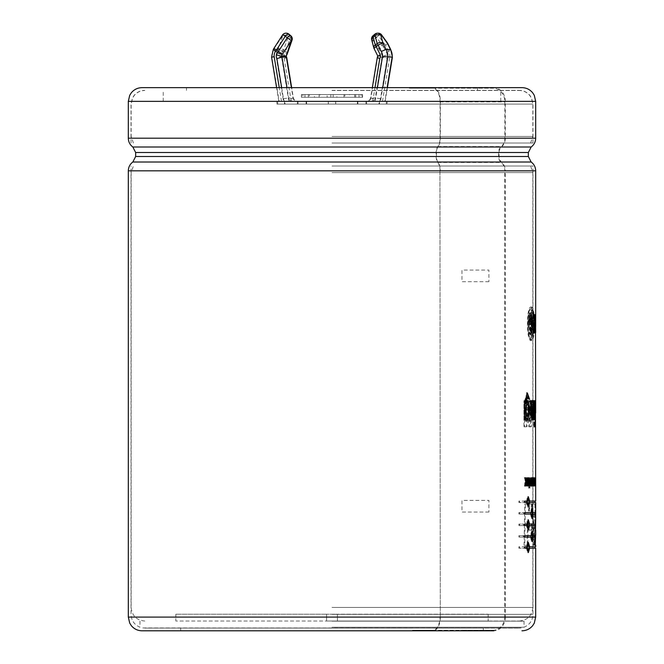<?xml version="1.0" encoding="UTF-8"?>
<svg xmlns="http://www.w3.org/2000/svg" width="664" height="664" viewBox="0 0 664 664"><rect width="100%" height="100%" fill="white"/><g stroke="black" fill="none" stroke-linecap="round" stroke-linejoin="round"><path stroke-width="0.5" stroke-dasharray="3.32 2.49" d="M362.337 94.57L333.187 94.57L362.337 94.57L362.337 97.284L361.075 97.284L361.075 94.57L354.667 94.57L361.075 94.57M361.075 97.284L344.002 97.284L344.002 94.57M354.667 97.284L354.667 94.57M311.707 101.36L362.552 101.36L311.707 101.36M359.033 97.284L327.128 97.284L359.033 97.284L359.033 94.57M355.688 97.284L355.688 94.57L349.571 94.57L349.571 97.284L344.865 97.284L344.865 94.57L336.872 94.57L336.872 97.284L330.813 97.284L330.813 94.57L319.998 94.57L319.998 97.284L309.333 97.284L309.333 94.57L302.925 94.57L302.925 97.284L301.448 97.284L301.663 94.57L304.967 94.57L304.967 97.284L308.312 97.284L308.312 94.57L314.429 94.57L314.429 97.284L319.135 97.284L319.135 94.57L327.128 94.57L327.128 97.284M333.187 97.284L333.187 94.57M301.663 94.57L319.998 94.57M330.813 94.57L304.967 94.57M309.333 94.57L302.925 94.57M308.312 94.57L336.872 94.57M344.865 94.57L314.429 94.57M355.688 94.57L327.128 94.57M319.135 94.57L349.571 94.57M379.003 104.074L298.053 104.074L386.34 104.074L379.003 104.074L379.003 101.36L380.472 101.36L367.159 101.36A4.075 3.801 -90 0 0 370.902 97.99L377.625 57.112L382.024 57.112L387.104 58.648L380.513 98.704A8.151 7.603 90 0 1 379.609 101.36L367.159 101.36L369.342 100.48L370.628 98.04L375.301 97.99L382.024 57.112A1.726 1.61 90 0 0 382.456 56.091L387.643 54.913A5.802 5.412 90 0 1 387.104 58.648M379.609 101.36L385.145 101.36L380.472 101.36L382.73 87.648M379.003 101.36L298.053 101.36L386.34 101.36L384.871 101.36L387.129 87.648M284.997 104.074L365.947 104.074L277.66 104.074L284.997 104.074L284.997 101.36L283.528 101.36L296.841 101.36A4.075 3.801 90 0 1 293.098 97.99L291.396 87.648M281.669 87.648L283.486 98.704A8.151 7.603 -90 0 0 284.391 101.36L296.841 101.36L294.658 100.48L293.372 98.04L288.699 97.99L286.997 87.648M284.391 101.36L278.855 101.36L283.528 101.36L276.249 57.112L281.494 56.722A8.092 7.553 90 0 1 282.715 51.468L282.955 50.987A4.075 0.689 26.4 0 0 278.133 49.078L282.93 35.358L273.568 49.41L277.967 49.41L282.715 51.468M284.997 101.36L365.947 101.36L277.66 101.36L279.129 101.36L271.85 57.112L276.249 57.112A12.168 11.354 90 0 1 277.967 49.41L278.133 49.078A4.075 1.934 19.3 0 1 283.661 49.891L285.562 51.477L290.359 37.765L288.466 36.18L283.661 49.891A4.075 1.154 -50.1 0 1 282.955 50.987L284.848 52.581A4.075 0.689 -153.6 0 1 287.031 54.257M276.88 104.074L366.628 104.074L276.88 104.074L276.88 101.36L366.628 101.36L276.88 101.36M387.12 104.074L297.372 104.074L387.12 104.074L387.12 101.36L297.372 101.36L387.12 101.36M332 101.36L500.764 101.36L332 101.36M440.024 170.831L504.847 170.831A10.317 8.781 90 0 0 501.204 162.456A7.329 6.242 -90 0 1 498.606 156.513L498.606 152.512A7.329 6.242 -90 0 1 501.204 146.561A10.317 8.781 90 0 0 504.847 138.195L504.847 101.899A13.712 11.67 90 0 0 493.178 88.188L455.794 88.188L455.794 87.648L493.642 87.648A13.712 11.67 -90 0 1 505.312 101.36L505.312 138.195A10.865 9.246 -90 0 1 501.469 147.001A6.789 5.777 90 0 0 499.071 152.512L499.071 156.513A6.789 5.777 90 0 0 501.469 162.016A10.865 9.246 -90 0 1 505.312 170.831L535.682 170.831M439.95 617.088L504.731 617.088L504.731 170.831L439.95 170.831L440.282 617.088L439.925 170.831M440.016 617.088L504.839 617.088A13.712 11.67 90 0 1 493.178 630.26L460.741 630.26L460.741 630.8L483.309 630.8L483.309 628.086L180.691 628.086L519.256 628.086L144.744 628.086L483.309 628.086M535.151 540.396L532.528 504.026L531.856 504.026L534.894 504.026L535.001 514.085L534.188 514.085L534.869 514.085L535.151 519.962L534.47 519.962L535.151 519.962M535.333 545.244L534.246 545.244L535.333 545.244M535.358 534.993L534.678 534.993L535.358 534.993M534.188 514.085L534.47 519.962L534.985 519.962L534.819 530.196L535.499 530.196L535.599 534.993M534.894 504.026L535.574 504.026L535.682 514.085L532.387 514.077L532.154 516.949M535.574 504.026L532.528 504.026M518.899 514.077L518.899 512.591L524.311 512.591L519.53 512.591L519.53 514.077L524.278 514.077L519.53 514.077M524.311 512.591L524.278 514.077M518.899 537.135L518.899 535.649L523.904 535.649L519.53 535.649L519.53 537.135L523.879 537.135L519.53 537.135M523.904 535.649L523.879 537.135M530.237 400.674L530.229 421.258L529.565 421.258L529.573 400.674L531.308 400.674L530.644 400.674L530.644 426.836L531.308 426.836L531.308 400.674M530.644 426.836L528.843 426.836L527.673 408.982L526.344 426.836L523.921 426.836L523.921 400.674L525.456 400.674L525.473 421.258L526.967 400.674L528.976 400.674L530.229 421.258M528.976 400.674L526.967 400.674M525.473 421.258L526.112 421.258L527.623 400.674M526.112 421.258L526.104 400.674L524.56 400.674L524.56 426.836L526.344 426.836M528.843 426.836L529.499 426.836L528.32 408.982L527 426.836M529.499 426.836L531.308 426.836M534.636 419.656L534.296 400.674L535.333 400.674L535.308 419.656L535.308 416.959L534.636 416.959L534.636 419.656L535.308 419.656M535.333 400.674L535.524 420.088M533.964 400.674L533.848 413.307L532.86 420.104L531.49 414.676L532.163 414.676L533.532 420.104L534.528 413.307L534.644 400.674L533.399 400.674L534.644 400.674L534.952 419.133L535.632 419.133L535.308 416.959M535.499 415.598L535.591 414.784L534.91 414.784L534.827 415.598L535.499 415.598M535.632 485.865L535.682 477.839L535.632 485.865L534.91 485.865L534.91 477.839L535.591 477.839M534.047 482.745L534.603 485.94L534.603 477.839L534.42 481.375L533.831 477.839L534.047 485.94L534.047 482.745L533.366 482.745L533.159 485.94L533.831 485.94M531.822 481.417C532.395 484.886 532.088 486.397 530.901 485.94L530.237 485.94L530.237 477.839L531.25 477.839L530.901 485.94L531.374 485.932L530.237 485.94C531.424 486.397 531.731 484.886 531.15 481.417L531.822 481.417L532.337 477.839L531.308 477.839L532.337 477.839M530.586 477.839L530.586 481.217L531.25 481.217L531.98 477.839M531.25 481.217L531.25 477.839M529.465 488.023L529.465 486.687L529.465 488.023L528.478 488.023L528.478 486.687L529.133 486.687M527.797 477.839L528.328 485.94L527.224 485.94L526.884 480.279L527.54 480.279L527.141 485.94L525.913 485.94L526.56 485.94L526.12 480.371L525.755 485.94L524.585 485.94L525.232 485.94L525.822 477.839L525.174 477.839L526.369 477.839L526.842 483.898L527.299 477.839L526.643 477.839L527.299 477.839M526.369 477.839L525.822 477.839M525.232 485.94L525.755 485.94M526.56 485.94L527.141 485.94M527.224 485.94L527.88 485.94L527.54 480.279M527.88 485.94L528.328 485.94M535.674 332.44L534.993 332.954L534.993 314.645L535.674 314.645L535.674 326.605L535.001 326.605L534.62 314.645L535.292 314.645M534.362 323.8C534.395 333.975 533.541 339.561 531.781 340.566C526.834 341.603 526.834 306.004 531.781 307.042C533.541 308.03 534.395 313.615 534.362 323.8L533.69 323.8C533.723 333.975 532.868 339.561 531.117 340.566C526.187 341.603 526.187 306.004 531.117 307.042C532.868 308.03 533.723 313.615 533.69 323.8M535.391 323.069L535.64 319.55L535.391 323.069L534.711 323.069L534.711 319.55L535.64 319.55M528.768 485.94L529.598 477.682L530.337 485.94L529.299 485.94L528.942 479.084L528.112 485.94L529.183 485.94L528.527 485.94M529.299 485.94L529.955 485.94L529.606 479.084L529.183 485.94L528.494 485.94L529.532 485.94M529.955 485.94L530.005 483.79M529.723 488.023L530.038 486.687L529.723 488.023L529.067 488.023L529.067 486.687L530.038 486.687M532.951 484.571L532.545 485.94L533.574 485.94L533.209 477.839L532.951 484.571L532.279 484.571L532.279 477.839L533.209 477.839L532.511 477.839L532.545 484.571L533.209 484.571M535.508 485.94L535.508 477.839L535.508 485.94L534.487 485.94L534.487 477.839L535.167 477.839M534.487 477.839L535.674 477.839L535.001 477.839L535.001 479.209L535.682 479.209M535.674 485.94L534.869 485.94L535.674 485.94M535.632 409.207L534.952 409.207L534.462 400.674L534.993 426.836L534.985 400.674L535.665 400.674L535.665 407.049M534.993 412.966L535.665 412.966L535.665 426.836L534.993 426.836L535.665 426.836M532.163 414.676L532.951 413.879L533.458 416.27L533.947 413.074L533.126 411.672L532.071 405.754L533.142 400.135L533.989 402.708L534.072 400.674M535.682 617.088L505.312 617.088L505.312 170.831M518.899 525.606L518.899 524.12L524.112 524.12L519.53 524.12L519.53 525.606L524.079 525.606L519.53 525.606M524.112 524.12L524.079 525.606M528.677 550.846L528.967 548.215L518.899 548.215L518.899 546.729L529.631 546.729L519.53 546.729L519.53 548.215L535.001 548.215M528.677 505.188L528.967 502.548L518.899 502.548L518.899 501.071L529.631 501.071L519.53 501.071L519.53 502.548L535.001 502.548M531.972 504.026L535.142 545.244L533.3 545.244L531.233 523.622L531.897 523.622L531.681 530.196L528.627 530.196L529.283 530.196L528.104 523.863L527.822 545.244L524.079 545.244L524.718 545.244L525.407 504.026L524.759 504.026L528.237 504.026L529.44 511.106L529.681 504.026L529.025 504.026L531.972 504.026L529.681 504.026M528.237 504.026L525.407 504.026M524.718 545.244L527.822 545.244M529.283 530.196L531.681 530.196M533.3 545.244L533.972 545.244L531.897 523.622M533.972 545.244L535.142 545.244M142.818 627.945L521.182 627.945L144.744 628.086M332 90.362L519.256 90.362L332 90.362M440.058 170.831A10.317 5.486 90 0 0 437.784 162.456A7.329 3.901 -90 0 1 436.157 156.513L436.157 152.512A7.329 3.901 -90 0 1 437.784 146.561A10.317 5.486 90 0 0 440.058 138.195L440.058 101.899A13.712 7.296 90 0 0 432.762 88.188L409.389 88.188L409.389 87.648L186.509 87.648L455.794 87.648M409.389 88.188L455.794 88.188M332 143.009L532.968 143.009L332 143.009M440.348 617.088A13.712 7.296 -90 0 1 433.052 630.8L412.485 630.8L412.485 630.26L460.741 630.26M412.485 630.8L180.691 630.8L180.691 628.086M332 630.8L483.309 630.8M433.052 630.8L142.03 630.8M505.312 617.088A13.712 11.67 -90 0 1 493.642 630.8L460.741 630.8M409.389 87.648L433.052 87.648A13.712 7.296 -90 0 1 440.348 101.36L440.348 138.195A10.865 5.777 -90 0 1 437.949 147.001A6.789 3.61 90 0 0 436.447 152.512L436.447 156.513A6.789 3.61 90 0 0 437.949 162.016A10.865 5.777 -90 0 1 440.348 170.831M433.052 87.648L142.03 87.648M521.97 87.648L493.642 87.648M332 90.495L519.256 90.495L332 90.495M534.238 323.8C534.254 333.27 533.433 338.482 531.789 339.445C527.224 340.424 527.208 307.258 531.773 308.154C533.433 309.067 534.246 314.288 534.238 323.8L533.566 323.8C533.582 333.303 532.76 338.515 531.117 339.445C526.56 340.416 526.56 307.191 531.117 308.154C532.76 309.084 533.582 314.296 533.566 323.8M531.117 315.417L530.561 312.976L531.117 309.831L531.632 312.976L531.117 315.417L531.781 315.417L531.225 312.976L531.781 309.831L532.304 312.976L531.781 315.417L531.117 315.417M532.495 334.407L532.138 333.419C531.997 329.883 532.204 328.572 532.76 329.493C532.993 333.627 532.785 334.93 532.138 333.419L532.81 333.419C532.669 329.883 532.877 328.572 533.433 329.493C533.673 333.66 533.466 334.963 532.81 333.419L533.175 334.448M532.495 328.946L533.433 329.493L532.495 328.921M533.167 313.159L532.81 314.18C533.466 312.636 533.673 313.947 533.433 318.106C532.877 319.027 532.669 317.716 532.81 314.18L532.146 314.18C532.785 312.669 532.993 313.981 532.76 318.106C532.204 319.027 531.997 317.716 532.146 314.18L532.495 313.192M533.167 318.654L533.433 318.106L532.495 318.654M529.316 326.588L529.391 321.027L529.391 326.572L528.735 326.572L528.735 321.027L528.652 326.588L529.308 326.597M529.88 317.873L529.025 318.106L529.424 313.192L529.88 317.873L530.544 317.873L529.681 318.106L530.079 313.192L530.594 314.18L530.544 317.873M529.424 318.67L529.025 318.106L530.088 318.67L529.424 318.687M530.088 328.796L529.681 329.493C530.519 328.497 530.826 329.8 530.594 333.419L530.079 334.407L529.681 329.493L529.025 329.493C529.847 328.58 530.146 329.883 529.93 333.419L529.424 334.407L529.424 328.954M531.632 334.631L531.117 337.768L530.561 334.631L531.117 332.183L531.632 334.631L532.304 334.631L531.781 337.768L531.225 334.631L531.781 332.183L532.304 334.631M532.935 321.027L532.935 326.572L532.935 321.027L533.607 321.027L533.607 326.572L533.607 321.027M531.117 321.011L531.125 326.563L530.719 321.824L531.781 321.011L531.789 326.655L531.781 321.011L531.117 321.011M529.623 327.883L528.967 327.883L530.976 333.253M532.287 327.12L532.321 321.193M531.009 314.387L528.901 317.143L528.901 324.447L529.565 324.447M529.565 317.143L528.901 317.143M528.901 324.447L531.349 324.447M529.764 321.351L531.349 321.351M530.851 317.5L531.715 323.824L530.843 330.141M529.855 327.701L530.478 327.203M529.814 327.203L528.967 327.883M533.566 325.825L534.678 325.825M534.005 325.825L534.005 329.859L534.678 329.859M534.005 329.859L533.466 329.859M532.794 329.859L532.794 332.954L533.466 332.954M532.794 332.954L535.01 332.954L535.001 314.645L535.674 314.645M533.416 314.645L535.01 314.645L535.001 326.605M534.337 329.859L534.337 325.825M534.337 322.729L534.337 317.741M532.744 314.645L532.744 317.741L533.416 317.741M532.744 317.741L534.678 317.741M534.005 317.741L534.005 322.729L534.678 322.729M534.005 322.729L533.566 322.729M532.893 322.729L532.893 325.825M535.491 314.645L534.811 314.645M534.62 314.645L534.62 332.954L535.292 332.954M534.62 332.954L535.474 332.954M534.802 332.954L534.802 320.729L535.474 320.729M534.802 320.729L535.001 332.954L535.674 332.954M535.391 319.55L534.711 319.55M534.968 319.55L534.968 323.069L535.64 323.069M526.884 480.279L526.486 485.94M525.913 485.94L525.473 480.371L526.12 480.371M525.473 480.371L525.108 485.94M524.585 485.94L525.174 477.839M525.722 477.839L526.195 483.898L526.842 483.898M526.195 483.898L526.643 477.839M527.15 477.839L527.673 485.94M528.112 485.94L528.934 477.682L529.673 485.94L528.868 480.529L529.532 480.529M529.133 488.023L528.478 488.023M528.478 486.687L529.465 486.687M528.81 486.687L528.81 488.023M529.723 486.687L529.067 486.687M529.382 486.687L529.382 488.023L530.038 488.023M530.901 477.839L530.237 477.839M530.586 481.217L531.308 477.839M531.673 477.839L531.15 481.417M531.25 484.571L531.25 482.512L530.586 482.512L530.586 484.571L531.25 484.571L531.607 482.487M530.586 484.571C531.374 483.898 531.374 483.218 530.586 482.512L530.943 482.52M532.951 477.839L532.279 477.839M532.901 484.571L532.901 485.94L531.881 485.94L531.881 484.571L533.574 484.571M532.901 485.94L533.574 485.94M531.881 485.94L532.545 485.94M534.047 485.94L533.366 485.94M533.159 485.94L533.159 477.839L533.831 477.839M533.159 477.839L534.047 477.839M533.366 477.839L533.366 481.375L534.047 481.375M533.366 481.375L534.42 481.375M533.748 481.375L533.748 477.839L534.952 477.839M533.267 481.466L533.051 477.839L534.603 477.839M535.167 485.94L534.487 485.94L534.761 477.839L534.595 481.641L534.445 477.839L533.781 477.839L533.499 484.571L534.171 484.571L533.947 477.839L533.922 485.94L534.603 485.94M533.051 477.839L533.051 481.217L532.196 477.839L532.636 481.417C532.204 484.886 532.412 486.397 533.267 485.94L534.42 485.94M533.748 485.94L533.748 482.745L534.42 482.745M534.91 477.839L535.508 477.839M535.275 479.209L534.595 479.209L534.86 477.839L534.835 479.209L535.508 479.209M534.595 479.209L534.595 481.417L535.275 481.417M534.595 481.417L535.491 481.417M534.811 481.417L534.811 482.786L535.491 482.786M534.811 482.786L535.275 482.786M534.595 482.786L534.595 484.571L535.275 484.571M534.595 484.571L535.508 484.571M534.827 484.571L534.827 485.94M535.591 485.865L534.91 485.865M535.001 479.209L535.632 479.209L534.976 479.209L534.976 481.417L535.657 481.417M534.952 479.209L534.952 485.865M534.18 484.571L534.86 484.571L534.869 485.94L534.18 485.94M535.001 485.94L535.001 477.839L535.674 477.839M534.976 479.209L535.541 479.209M534.976 481.417L535.558 481.417M534.877 481.417L534.877 482.786L535.558 482.786M534.877 482.786L535.657 482.786M534.976 482.786L534.976 484.571M535.358 482.354L534.678 482.354M534.678 485.94L535.358 485.94M534.761 485.94L535.441 485.94M534.761 477.839L535.441 477.839L534.761 477.839M534.678 477.839L535.358 477.839M534.678 480.288L535.358 480.288M534.595 481.641L535.275 481.641M535.126 477.839L534.445 477.839M534.279 477.839L534.52 482.803L535.201 482.803M534.52 482.803L534.288 485.94M533.781 484.571L534.454 484.571M533.499 484.571L533.499 485.94M533.947 484.571L534.628 484.571M533.267 477.839L534.628 477.839M531.665 481.898L531.241 479.084L531.25 484.687L531.665 481.898L532.329 481.898M531.814 484.687L531.822 479.084M531.573 478.03L531.241 477.682C530.212 480.495 530.212 483.301 531.25 486.098L531.582 485.757M532.636 481.417L533.308 481.417M532.196 477.839L532.86 477.839M533.267 484.571L533.267 482.512M533.051 481.217L533.723 481.217L533.051 481.217M533.723 482.512L533.051 482.512L533.051 484.571L533.723 484.571M533.051 482.512C532.478 483.218 532.478 483.898 533.051 484.571M530.669 485.94L530.005 485.94M530.005 483.126L530.005 477.839L530.669 477.839M529.664 477.839L529.664 483.126L530.328 483.126M529.664 483.126L529.299 480.529M529.15 479.532L528.494 477.839L529.15 477.839M529.557 477.839L528.901 477.839M528.494 477.839L528.494 485.94L527.855 485.94L527.855 477.839L528.502 477.839M528.868 485.94L528.868 480.529M528.071 477.839L527.415 477.839L527.415 485.94L528.071 485.94M526.942 485.94L527.855 485.94M527.855 477.839L526.942 477.839M526.76 485.94L526.76 482.354M526.76 480.935L526.76 477.839M526.295 477.839L526.295 480.288L526.942 480.288M526.295 480.288L525.905 481.641L526.56 481.641M525.905 481.641L525.241 477.839L524.585 477.839L525.888 477.839M524.585 477.839L525.573 482.803L526.22 482.803M525.573 482.803L524.635 485.94L525.963 485.94M525.274 485.94L524.635 485.94M525.705 484.529L526.203 482.711M526.295 482.354L526.295 485.94M528.179 398.757L529.64 399.363M526.975 392.947L523.913 403.264L523.921 419.656L526.029 419.656M524.56 419.656L523.921 419.656M525.382 417.009L527.423 420.022M527.482 400.732L525.49 403.704M526.718 416.278C527.523 415.764 527.888 413.855 527.83 410.568C527.905 407.215 527.54 405.264 526.735 404.708L527.382 404.716M526.826 396.732L527.523 398.757M533.773 400.674L532.345 400.674L531.665 416.278M531.748 400.674L530.702 400.674M532.345 400.674L533.018 400.674M530.038 400.674L530.038 412.294L531.64 419.897M532.412 416.868L532.412 419.656L533.076 419.656M532.412 419.656L533.773 419.656M534.902 422.171L534.404 422.171M533.731 422.171L533.731 426.836L534.404 426.836M533.731 426.836L534.902 426.836M534.229 426.836L534.229 422.171M534.902 419.656L534.229 419.656L534.229 400.674L534.902 400.674M533.731 400.674L533.731 419.656L534.404 419.656M533.731 419.656L534.229 419.656M535.466 400.674L534.786 400.674M534.462 400.674L535.142 400.674M534.852 412.693L535.533 412.693M535.176 419.656L534.495 419.656M534.844 419.656L535.516 419.656M534.296 400.674L535.665 400.674M534.993 400.674L534.993 406.733L535.665 406.733M534.993 406.733L534.952 409.207M534.636 416.959L534.844 420.088M534.296 419.656L534.976 419.656M531.49 414.676L532.951 413.879M532.279 413.879L532.785 416.27L533.275 413.074L533.947 413.074M533.275 413.074L532.462 411.672L531.399 405.754L532.47 400.135L533.316 402.708L533.989 402.708M533.275 409.812C532.603 409.68 532.312 407.912 532.412 404.5C533.043 403.206 533.333 404.982 533.275 409.812L533.947 409.812C533.267 409.671 532.984 407.903 533.076 404.5L532.412 404.5L532.719 403.729M533.947 409.812C533.972 404.575 533.682 402.807 533.076 404.5L533.391 403.579M533.316 402.708L533.399 400.674M527.673 408.982L528.32 408.982M523.921 426.836L524.56 426.836M523.921 400.674L524.56 400.674M525.456 400.674L526.104 400.674M528.32 400.674L529.565 421.258M529.573 400.674L530.644 400.674M518.899 535.649L519.53 535.649M523.265 535.649L523.24 537.135M518.899 524.12L519.53 524.12M523.464 524.12L523.439 525.606M518.899 512.591L519.53 512.591M523.664 512.591L523.639 514.077M524.875 546.729L524.236 546.729L524.236 548.215L524.875 548.215M524.236 548.215L526.95 548.215M526.295 548.215L528.021 552.406M518.899 548.215L519.53 548.215M518.899 546.729L519.53 546.729M535.001 546.729L528.967 546.729L528.677 544.098M528.013 542.538L526.295 546.729L524.236 546.729M526.95 546.729L526.295 546.729M528.345 551.087L527.697 551.087L528.619 547.468L527.697 543.857M527.257 544.231L526.726 546.729M526.726 548.215L527.257 550.705M524.875 535.649L524.236 535.649L524.236 537.135L524.875 537.135L524.236 537.135M530.528 537.135L531.515 541.492L531.847 541.135M532.154 540.006L532.387 537.135L535.076 537.135M533.059 537.135L532.387 537.135M535.142 535.649L533.059 535.649M532.387 535.649L532.154 532.777M531.847 531.64L531.515 531.291L530.528 535.649L524.236 535.649M531.192 535.649L530.528 535.649M531.515 540.006L532.154 536.387L531.515 532.777M531.49 532.777L530.835 535.649M530.835 537.135L531.49 539.998M535.524 524.12L529.631 524.12M528.677 528.237L528.967 525.606L535.483 525.606M528.967 524.12L528.677 521.497M528.013 519.929L526.295 524.12L524.875 524.12M526.95 524.12L526.295 524.12M524.236 524.12L524.236 525.606L524.875 525.606M524.236 525.606L526.95 525.606M526.295 525.606L528.021 529.797M529.631 525.606L528.967 525.606M528.345 528.478L527.697 528.478L528.619 524.867L527.697 521.248M527.257 521.63L526.726 524.12M526.726 525.606L527.257 528.096M524.875 514.077L531.192 514.077M530.528 514.077L531.515 518.435L531.847 518.086M533.059 514.077L532.387 514.077M535.682 512.591L533.059 512.591M532.387 512.591L532.154 509.72M531.847 508.591L531.515 508.242L530.528 512.591L524.875 512.591M531.192 512.591L530.528 512.591M531.515 516.949L532.154 513.338L531.515 509.72M531.49 509.728L530.835 512.591M530.835 514.077L531.49 516.949M524.236 512.591L524.236 514.077M526.95 501.071L524.875 501.071M524.236 501.071L524.236 502.548L524.875 502.548M524.236 502.548L526.95 502.548M526.295 502.548L528.021 506.748M518.899 502.548L519.53 502.548M518.899 501.071L519.53 501.071M535.001 501.071L528.967 501.071L528.677 498.44M528.345 505.428L527.697 505.428L528.619 501.81L527.697 498.191M527.257 498.573L526.726 501.071M526.726 502.548L527.257 505.047M528.013 496.871L526.295 501.071M535.499 530.196L534.819 530.196L534.246 545.244L531.856 504.026M531.233 523.622L531.009 530.196M528.627 530.196L527.448 523.863L528.104 523.863M527.448 523.863L527.174 545.244M524.079 545.244L524.759 504.026M527.581 504.026L528.776 511.106L529.44 511.106M528.776 511.106L529.025 504.026M531.308 504.026L534.47 545.244M412.485 630.26L432.762 630.26A13.712 7.296 90 0 0 440.058 617.088M432.762 630.26L493.178 630.26M432.762 88.188L493.178 88.188M379.493 104.074L379.493 101.36M284.507 104.074L284.507 101.36M386.34 104.074L386.34 101.36M277.66 104.074L277.66 101.36M377.376 57.187L377.625 57.112A1.726 1.61 -90 0 0 378.057 56.091L382.456 56.091L378.762 48.646L373.035 40.778L372.28 40.778L374.363 48.646L377.808 56.025M311.707 94.57L362.552 94.57L311.707 94.57M319.135 97.284L349.571 97.284M344.865 97.284L314.429 97.284M308.312 97.284L336.872 97.284M330.813 97.284L304.967 97.284M301.663 97.284L319.998 97.284M309.333 97.284L302.925 97.284M344.002 97.284L362.337 97.284M387.643 54.913L383.584 46.729L385.485 45.144A4.075 1.154 50.1 0 0 384.116 43.542L378.389 35.665L376.488 37.259L382.215 45.127L384.116 43.542A4.075 1.278 -36.1 0 1 387.311 42.745M383.584 46.729A4.075 1.154 50.1 0 0 382.215 45.127A4.075 1.278 -36.1 0 0 378.762 48.646A4.075 0.689 -26.4 0 0 383.584 46.729M390.432 49.41L388.623 51.468A8.092 7.553 90 0 1 389.834 56.722L392.15 57.112M285.943 56.091L283.686 54.913L284.848 52.581A4.075 1.154 -50.1 0 0 285.562 51.477A4.075 1.934 -160.7 0 1 287.23 53.925M286.375 57.112C286.997 57.278 286.284 57.785 284.233 58.648A5.802 5.412 90 0 1 283.686 54.913M282.466 35.076A4.075 0.631 -147.3 0 0 282.54 35.358A4.075 3.801 -90 0 1 285.893 33.2M271.609 57.137L271.85 57.112A12.168 11.354 -90 0 1 273.568 49.41L273.294 49.476M332 166.017L532.968 166.017L332 166.017M326.572 621.023L326.572 614.233L326.572 621.023L175.844 621.023L337.428 621.023L326.572 621.023L326.572 614.233L326.572 621.023M337.428 614.233L337.428 621.023L488.156 621.023L337.428 621.023L337.428 614.233L337.428 621.023L337.428 614.233L326.572 614.233L488.156 614.233L337.428 614.233M332 621.023L519.256 621.023L332 621.023M326.572 614.233L175.844 614.233L326.572 614.233M488.156 614.233L488.156 621.023L488.156 614.233M175.844 614.233L175.844 621.023L175.844 614.233M332 627.223L524.045 627.223L332 627.223M332 621.155L524.045 621.155L332 621.155M440.315 617.088L128.318 617.088M128.318 170.831L440.315 170.831M332 104.074L532.968 104.074L332 104.074M436.447 152.512L135.647 152.512M528.353 152.512L499.071 152.512M499.071 156.513L528.353 156.513M135.647 156.513L436.447 156.513M440.348 101.36L128.318 101.36M535.682 101.36L505.312 101.36M505.312 138.195L535.682 138.195M128.318 138.195L440.348 138.195M332 136.452L532.835 136.452L332 136.452M437.949 162.016L132.833 162.016M531.167 162.016L501.469 162.016M501.469 147.001L531.167 147.001M132.833 147.001L437.949 147.001M531.632 312.976L532.304 312.976M531.225 312.976L530.561 312.976M529.93 314.18L530.594 314.18M529.93 333.419L530.594 333.419M531.225 334.631L530.561 334.631M533.607 326.572L532.935 326.572M531.383 321.824L530.719 321.824M532.628 481.84L531.964 481.84M528.486 410.568L527.83 410.568M488.895 512.035L461.97 512.035L461.97 500.399L488.895 500.399L488.895 512.035M488.895 281.702L461.97 281.702L461.97 270.065L488.895 270.065L488.895 281.702M529.283 547.468L528.619 547.468M532.818 536.387L532.154 536.387M529.283 524.867L528.619 524.867M532.818 513.338L532.154 513.338M529.283 501.81L528.619 501.81M437.784 162.456L501.204 162.456M436.157 156.513L498.606 156.513M436.157 152.512L498.606 152.512M437.784 146.561L501.204 146.561M440.058 138.195L504.847 138.195M440.058 101.899L504.847 101.899M357.888 104.074L357.888 101.36M335.727 104.074L335.727 101.36M328.273 104.074L328.273 101.36M306.112 104.074L306.112 101.36M335.652 104.074L335.652 101.36M357.381 104.074L357.381 101.36M328.348 104.074L328.348 101.36M306.619 104.074L306.619 101.36M281.519 101.36L279.262 87.648M288.857 101.36L281.511 56.714M291.728 101.36A8.151 7.603 90 0 1 290.824 98.704L284.233 58.648M375.143 101.36L377.401 87.648M372.272 101.36A8.151 7.603 -90 0 0 373.176 98.704L374.994 87.648M382.481 101.36L389.826 56.714M388.623 51.468L385.485 45.144A4.075 0.689 -26.4 0 0 387.66 43.334M373.019 35.74A4.075 1.154 -129.9 0 1 373.301 35.648L375.948 34.063L373.301 35.648A4.075 3.801 -90 0 0 372.28 40.778A4.075 2.473 165.2 0 1 371.699 39.906M286.093 33.208A4.075 3.801 -90 0 0 282.93 35.358A4.075 1.934 19.3 0 1 288.466 36.18A4.075 1.154 129.9 0 0 288.898 34.154M292.027 40.205A4.075 1.934 -160.7 0 0 290.359 37.765A4.075 1.154 129.9 0 0 290.799 35.74M374.919 34.154A4.075 1.154 -129.9 0 1 375.193 34.063A4.075 3.801 -90 0 1 377.534 33.2M381.576 34.877A4.075 1.278 -36.1 0 0 378.389 35.665A4.075 1.154 50.1 0 0 375.948 34.063A4.075 3.801 -90 0 1 378.289 33.2M376.488 37.259A4.075 1.154 50.1 0 0 374.048 35.648A4.075 3.801 -90 0 0 373.035 40.778A4.075 1.278 -36.1 0 1 376.488 37.259M380.513 98.704L375.301 97.99A4.075 3.801 90 0 1 371.558 101.36M283.486 98.704L288.699 97.99A4.075 3.801 -90 0 0 292.442 101.36M373.782 47.775A4.075 2.473 165.2 0 0 374.363 48.646A4.075 0.689 153.6 0 1 374.064 48.538M373.176 98.704L370.628 98.04L372.338 87.648M290.824 98.704L293.372 98.04L291.662 87.648M332 172.574L532.835 172.574L332 172.574M332 607.444L532.835 607.444L332 607.444M332 614.366L532.968 614.366L332 614.366M301.448 97.284L301.448 94.57M362.552 97.284L362.552 94.57M521.182 627.945L519.256 628.086M477.491 90.362L477.491 87.648M186.509 90.362L186.509 87.648M532.968 143.009L532.968 104.074L531.565 98.04L529.955 95.5C527.166 92.163 523.597 90.453 519.256 90.362M131.032 143.009L131.032 104.074L132.435 98.04L134.045 95.5C136.834 92.163 140.403 90.453 144.744 90.362M500.764 101.36L500.764 90.495M163.236 101.36L163.236 90.495M530.627 143.009L532.835 136.452L532.835 104.074L531.449 98.098L529.913 95.666C527.15 92.313 523.597 90.594 519.256 90.495M133.373 143.009L131.165 136.452L131.165 104.074L132.551 98.098L134.087 95.666C136.85 92.313 140.403 90.594 144.744 90.495M531.781 339.445L531.117 339.445M531.781 308.154L531.117 308.154M531.781 340.566L531.117 340.566M531.781 307.042L531.117 307.042M531.781 309.831L531.117 309.831M533.167 334.465L532.495 334.465M533.167 318.678L532.495 318.678M532.495 313.134L533.167 313.134M530.088 313.134L529.424 313.134M530.088 328.921L529.424 328.921M529.424 334.465L530.088 334.465M531.781 332.183L531.117 332.183M531.117 337.768L531.781 337.768M532.984 321.011L533.649 321.011M532.984 326.597L533.657 326.597M531.125 326.58L531.789 326.58M530.694 333.311L531.358 333.311M530.66 314.296L531.324 314.296M530.735 317.5L531.399 317.5M530.71 330.141L531.374 330.141M528.942 479.093L529.606 479.093M528.934 477.682L529.598 477.682M531.914 479.084L531.241 479.084M531.914 484.687L531.25 484.687M531.914 477.682L531.241 477.682M531.914 486.098L531.25 486.098M532.794 482.52L533.466 482.52L532.794 482.52M526.676 392.914L527.324 392.914M527.067 420.08L527.722 420.08M527.141 400.658L527.789 400.658M527.341 396.732L526.693 396.732M531.324 420.08L531.989 420.08M535.001 426.836L535.001 400.674M534.844 420.071L535.524 420.071M532.86 420.08L533.532 420.08M532.785 416.286L533.458 416.286M532.462 411.68L533.134 411.68L532.462 411.68M532.47 400.168L533.142 400.168M532.719 403.737L533.391 403.737M527.697 552.564L528.345 552.564M527.697 542.372L528.345 542.372M531.515 541.492L532.188 541.492M531.515 531.291L532.188 531.291M527.697 519.763L528.345 519.763M527.697 529.963L528.345 529.963M531.515 518.435L532.188 518.435M531.515 508.242L532.188 508.242M527.697 506.906L528.345 506.906M528.345 496.714L527.697 496.714M535.001 543.667L535.001 534.993M535.001 530.196L535.001 519.962M297.372 104.074L297.372 101.36M366.628 104.074L366.628 101.36M298.053 104.074L298.053 101.36M365.947 104.074L365.947 101.36M385.145 101.36L387.402 87.648M278.855 101.36L276.597 87.648M519.256 621.023C527.498 620.217 532.03 615.694 532.835 607.444L532.835 172.574L530.627 166.017M144.744 621.023C136.502 620.217 131.97 615.694 131.165 607.444L131.165 172.574L133.373 166.017M524.045 621.155L524.045 627.223C529.689 624.791 532.661 620.508 532.968 614.366L532.968 166.017M139.955 621.155L139.955 627.223C134.311 624.791 131.339 620.508 131.032 614.366L131.032 166.017"/><path stroke-width="1" d="M535.599 534.993L535.333 545.244L535.151 540.396M535.499 530.196L535.665 519.962L535.151 519.962L535.665 519.962L535.682 502.548L528.967 502.548M533.059 514.077L532.188 518.435L531.192 514.077L524.875 514.077L524.875 512.591L531.192 512.591L532.188 508.242L533.059 512.591L535.682 512.591L535.674 514.085L532.387 514.077M532.387 535.649L533.059 535.649L532.188 531.291L531.192 535.649L524.875 535.649L524.875 537.135L531.192 537.135L532.188 541.492L533.059 537.135L532.387 537.135M533.059 535.649L535.142 535.649L535.076 537.135L533.059 537.135M534.404 419.656L534.404 400.674L534.902 400.674L534.902 419.656L534.404 419.656M530.038 400.674L531.084 400.674L531.665 416.278L532.337 416.278L533.018 409.563L533.018 400.674L533.773 400.674L533.773 419.656L533.076 419.656L533.076 416.868L532.412 416.868L531.64 419.897M532.337 416.278L531.748 400.674L530.702 400.674L530.702 412.294L531.989 420.071L533.076 416.868M525.324 478.321L526.22 482.803L525.274 485.94L525.963 485.94L526.942 482.354L526.203 482.711M524.585 477.839L525.888 477.839L526.56 481.641L526.942 477.839L527.415 477.839L527.415 485.94L526.942 485.94L526.942 482.354M529.532 480.529L530.312 485.94L530.669 477.839L530.328 483.126L529.15 477.839L529.532 485.94L529.532 480.529L528.868 480.529M532.628 481.84L531.914 477.682C530.876 480.495 530.876 483.301 531.914 486.098L532.628 481.84L531.964 481.84M535.358 482.354L535.441 477.839L534.761 477.839L535.441 477.839L535.275 481.641L534.952 477.839L535.142 485.94L535.358 482.354L534.678 482.354M535.001 326.605L535.674 326.605L535.682 170.831L128.318 170.831C128.409 167.17 129.912 164.232 132.833 162.016L531.167 162.016L528.353 156.513L135.647 156.513L135.647 152.512L528.353 152.512L531.167 147.001L132.833 147.001C129.912 144.793 128.409 141.855 128.318 138.195L128.318 101.36L535.682 101.36L534.288 95.325L532.669 92.786C529.88 89.449 526.311 87.739 521.97 87.648L142.03 87.648C137.689 87.739 134.12 89.449 131.331 92.786L129.712 95.325L128.318 101.36M534.802 320.729L535.474 320.729L535.474 332.954L535.491 314.645L535.674 332.44M535.474 320.729L535.665 406.733L535.466 400.674L534.786 400.674M530.428 319.035L531.399 317.458L532.379 323.874L531.374 330.182L530.478 327.203L529.623 327.883L531.358 333.378L533.034 323.708L531.324 314.271L529.565 317.143L529.565 324.447L531.349 324.447L531.349 321.351L530.428 321.351L530.428 319.035L529.764 319.035L530.851 317.5M533.566 322.729L534.678 322.729L534.678 317.741L533.416 317.741L533.416 314.645L535.01 314.645L535.01 332.954L533.466 332.954L533.466 329.859L534.678 329.859L534.678 325.825L533.566 325.825L533.566 322.729M535.541 485.94L535.541 477.839M535.674 477.839L535.674 485.94M534.628 477.839L534.86 485.94L534.171 485.94L534.628 477.839L533.947 477.839L533.939 485.94L533.267 485.94L533.267 484.571M533.051 481.217L533.723 481.217L533.175 477.839L532.511 477.839M533.698 481.217L533.026 481.217L533.715 481.217L533.939 477.839L533.267 477.839M533.175 477.839L533.308 481.417C532.877 484.886 533.084 486.397 533.939 485.94L532.951 485.94M528.502 477.839L528.502 485.94L528.071 485.94L528.071 477.839L528.502 477.839M526.029 417.009L527.722 420.121L529.781 410.485L527.789 400.624L526.137 403.704L527.341 396.674L528.179 398.757L529.64 399.363L527.324 392.914L524.56 403.264L524.56 419.656L526.029 419.656L526.029 417.009L525.382 417.009L525.382 419.656M534.902 426.836L534.404 426.836L534.404 422.171L534.902 422.171L534.902 426.836M535.665 407.049L535.665 412.966L534.993 412.966M528.967 501.071L535.682 501.071L535.466 400.674M528.967 546.729L529.631 546.729L528.345 542.372L526.95 546.729L524.875 546.729L524.875 548.215L526.95 548.215L528.345 552.564L529.631 548.215L528.967 548.215M529.631 546.729L535.682 546.729L535.682 545.244M128.318 170.831L128.318 617.088L535.682 617.088L535.682 548.215L529.631 548.215M528.967 524.12L529.631 524.12L528.345 519.763L526.95 524.12L524.875 524.12L524.875 525.606L526.95 525.606L528.345 529.963L529.631 525.606L528.967 525.606M529.631 524.12L535.524 524.12L535.483 525.606L529.631 525.606M529.631 501.071L528.345 496.714L526.95 501.071L524.875 501.071L524.875 502.548L526.95 502.548L528.345 506.906L529.631 502.548M180.691 630.8L332 630.8M128.318 617.088L129.712 623.122L131.331 625.662C134.12 628.991 137.689 630.709 142.03 630.8L493.642 630.8M530.976 333.253L532.287 327.12M532.321 321.193L531.009 314.387M530.685 324.447L530.685 321.351M529.764 319.035L529.764 321.351L530.428 321.351M530.843 330.141L529.855 327.701M534.005 329.859L532.794 329.859M534.337 332.954L534.337 329.859M534.337 325.825L534.337 322.729M534.337 317.741L534.337 314.645M534.005 322.729L532.893 322.729M535.491 314.645L534.811 314.645M534.595 481.641L535.275 481.641M535.126 477.839L534.445 477.839M534.18 485.94L534.18 484.571M532.329 481.898L531.914 479.084L531.914 484.687L532.329 481.898M531.822 479.084L531.573 478.03M531.582 485.757L531.814 484.687M533.267 482.512L533.267 481.466M533.001 484.571L533.723 484.571L533.723 482.512L533.018 482.512M533.723 484.571L533.474 482.487M530.005 483.79L530.005 483.126M529.664 483.126L530.328 483.126M529.299 480.529L529.15 479.532M526.76 482.354L526.76 480.935M525.905 481.641L526.56 481.641M524.635 485.94L525.315 485.94L525.705 484.529M528.984 399.081L526.975 392.947M527.423 420.022L529.125 410.452L527.482 400.732M526.826 396.732L525.49 403.704L526.137 403.704M528.486 410.568C528.486 406.65 528.121 404.7 527.382 404.708C525.689 403.646 525.73 417.465 527.374 416.278C528.129 416.295 528.502 414.386 528.486 410.568M527.382 404.716L526.735 404.716C525.033 404.741 525.025 416.262 526.718 416.278L527.374 416.278M533.101 419.656L533.101 400.674L532.345 400.674M535.632 409.207L534.952 409.207M528.021 552.406L528.677 550.846M528.677 544.098L528.013 542.538M529.283 547.468L528.353 543.857C527.083 546.256 527.083 548.663 528.345 551.087L529.283 547.468M528.345 543.857L527.257 544.231M526.726 546.729L526.726 548.215M527.257 550.705L528.345 551.087M524.236 537.135L531.192 537.135M531.847 541.135L532.154 540.006M534.395 537.135L534.462 535.649M532.154 532.777L531.847 531.64M532.818 536.387L532.188 532.777L532.188 540.006L532.818 536.387M532.188 532.777L531.49 532.777M530.835 535.649L530.835 537.135M531.49 539.998L532.188 540.006M534.811 525.606L534.844 524.12M528.677 521.497L528.013 519.929M528.021 529.797L528.677 528.237M529.283 524.867L528.353 521.248C527.083 523.647 527.083 526.062 528.345 528.478L529.283 524.867M528.345 521.248L527.257 521.63M526.726 524.12L526.726 525.606M527.257 528.096L528.345 528.478M531.847 518.086L532.154 516.949M534.993 514.085L535.001 512.591M532.387 512.591L533.059 512.591M532.154 509.72L531.847 508.591M532.818 513.338L532.188 509.72L532.188 516.949L532.818 513.338M532.188 509.72L531.49 509.728M530.835 512.591L530.835 514.077M531.49 516.949L532.188 516.949M528.021 506.748L528.677 505.188M529.283 501.81L528.353 498.191C527.083 500.598 527.083 503.005 528.345 505.428L529.283 501.81M528.345 498.191L527.257 498.573M526.726 501.071L526.726 502.548M527.257 505.047L528.345 505.428M528.677 498.44L528.013 496.871M291.396 87.648L286.375 57.112A1.726 1.61 90 0 1 285.943 56.091L281.544 56.091L276.357 54.913A5.802 5.412 -90 0 0 276.896 58.648L281.976 57.112L286.624 57.187L286.217 56.017L287.031 54.39A4.075 0.689 -153.6 0 1 286.74 54.489L286.192 56.025M392.391 57.137L392.15 57.112A12.168 11.354 90 0 0 390.432 49.41L387.369 43.235A4.075 0.689 -26.4 0 1 387.66 43.334L390.731 49.509L386.033 49.41L381.285 51.468L378.148 45.144A4.075 1.154 -129.9 0 1 377.177 43.542L375.276 45.127L373.201 37.259L375.094 35.665L377.177 43.542A4.075 2.473 165.2 0 1 382.97 43.235A4.075 0.689 153.6 0 0 378.148 45.144L376.247 46.729A4.075 1.154 -129.9 0 1 375.276 45.127A4.075 2.473 165.2 0 0 373.782 47.775L371.699 39.906A4.075 2.473 165.2 0 1 373.201 37.259A4.075 1.154 -129.9 0 1 373.019 35.74A4.075 4.075 0 0 0 371.699 39.906M387.129 87.648L392.15 57.112L382.514 56.581A8.092 7.553 -90 0 0 381.285 51.468M378.057 56.091L380.306 54.913L376.247 46.729A4.075 0.689 153.6 0 0 374.064 48.538A4.075 4.075 0 0 1 373.782 47.775M377.625 57.112C377.003 57.278 377.716 57.785 379.767 58.648A5.802 5.412 -90 0 0 380.306 54.913M288.898 34.154A4.075 4.075 0 0 0 286.284 33.2A4.075 3.801 -90 0 1 288.624 34.063A4.075 1.154 129.9 0 1 288.898 34.154L290.799 35.74A4.075 1.154 129.9 0 0 290.525 35.648L290.135 35.648A4.075 3.801 90 0 1 291.147 40.778A4.075 0.631 32.7 0 0 287.213 37.765A4.075 1.154 -50.1 0 1 290.135 35.648L288.234 34.063A4.075 1.154 -50.1 0 0 285.312 36.18L287.213 37.765L278.407 51.477L276.506 49.891L285.312 36.18A4.075 0.631 -147.3 0 0 282.466 35.067L273.659 48.787A4.075 4.075 0 0 0 273.435 49.177A4.075 0.689 -153.6 0 0 275.618 50.987L277.519 52.581A4.075 0.689 26.4 0 0 282.341 54.489L291.147 40.778L286.74 54.489A4.075 1.934 -160.7 0 0 287.23 53.925L292.027 40.205A4.075 1.934 -160.7 0 1 291.537 40.778A4.075 3.801 90 0 0 290.525 35.648L288.234 34.063A4.075 3.801 -90 0 0 285.893 33.2A4.075 4.075 0 0 0 282.482 35.043M273.568 49.41L275.377 51.468A8.092 7.553 -90 0 0 274.166 56.714L271.85 57.112M531.167 147.001C534.088 144.793 535.591 141.855 535.682 138.195L128.318 138.195M286.997 87.648L281.976 57.112A1.726 1.61 -90 0 1 281.544 56.091L282.341 54.489A4.075 0.631 32.7 0 0 278.407 51.477A4.075 1.154 129.9 0 0 277.519 52.581L276.357 54.913M279.262 87.648L274.174 56.714M281.669 87.648L276.896 58.648M275.377 51.468L275.618 50.987A4.075 1.154 129.9 0 1 276.506 49.891A4.075 0.631 -147.3 0 0 273.659 48.787M387.66 43.334A4.075 4.075 0 0 0 387.311 42.745A4.075 1.278 -36.1 0 1 387.369 43.235L381.642 35.358L380.887 35.358L382.97 43.235L386.033 49.41A12.168 11.354 -90 0 1 387.751 57.112L382.73 87.648M377.401 87.648L382.514 56.581M374.994 87.648L379.767 58.648M387.311 42.745L381.576 34.877A4.075 1.278 -36.1 0 1 381.642 35.358A4.075 3.801 -90 0 0 378.289 33.2L377.534 33.2A4.075 3.801 -90 0 1 380.887 35.358A4.075 2.473 165.2 0 0 375.094 35.665A4.075 1.154 -129.9 0 1 374.919 34.154L373.019 35.74M287.031 54.257A4.075 0.689 -153.6 0 1 287.031 54.39A4.075 4.075 0 0 0 287.23 53.925M535.682 534.993L535.682 530.196M535.682 617.088L534.288 623.122L532.669 625.662C529.88 628.991 526.311 630.709 521.97 630.8M528.353 156.513L528.353 152.512M535.682 138.195L535.682 101.36M132.833 162.016L135.647 156.513M135.647 152.512L132.833 147.001M535.682 170.831C535.591 167.17 534.088 164.232 531.167 162.016M532.984 321.011L533.649 321.011M530.694 333.311L531.358 333.311M530.66 314.296L531.324 314.296M530.735 317.5L531.399 317.5M530.71 330.141L531.374 330.141M531.914 479.084L531.241 479.084M531.914 484.687L531.25 484.687M531.914 486.098L531.25 486.098M526.676 392.914L527.324 392.914M527.067 420.08L527.722 420.08M527.141 400.658L527.789 400.658M527.341 396.732L526.693 396.732M535.001 548.215L535.001 546.729M535.001 502.548L535.001 501.071M535.001 545.244L535.001 543.667M377.368 57.179L377.783 56.017L374.064 48.538M372.338 87.648L377.335 57.228M387.402 87.648L392.416 57.137L390.706 49.476M381.576 34.877A4.075 4.075 0 0 0 378.289 33.2M377.534 33.2A4.075 4.075 0 0 0 374.919 34.154M292.027 40.205A4.075 4.075 0 0 0 290.799 35.74M291.662 87.648L286.665 57.228M273.294 49.476L271.576 57.137L276.597 87.648"/></g></svg>
